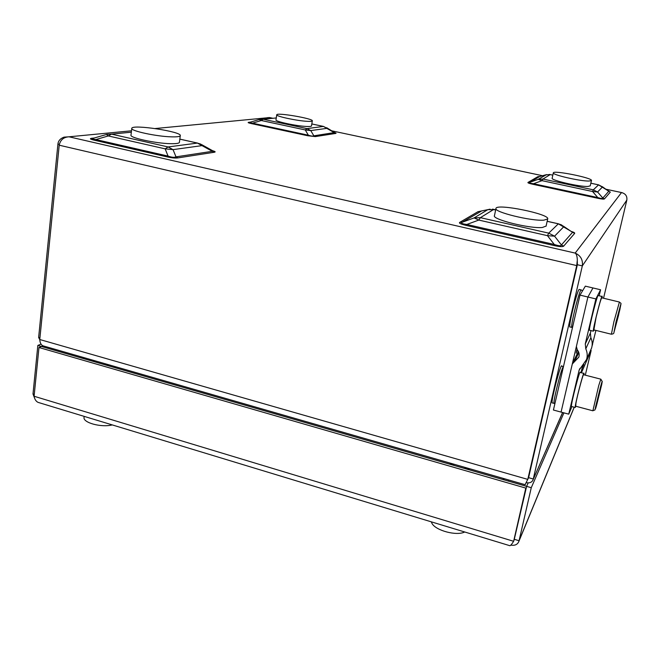 <?xml version="1.0" encoding="UTF-8"?>
<svg xmlns="http://www.w3.org/2000/svg" width="660" height="660" viewBox="0 0 660 660"><rect width="100%" height="100%" fill="white"/><g stroke="black" fill="none" stroke-linecap="round" stroke-linejoin="round"><path stroke-width="0.99" d="M44.137 346.153L42.793 345.766C40.953 344.71 39.947 342.631 39.765 339.521L59.21 145.2C60.332 139.928 63.599 137.131 69.003 136.801L64.012 137.14C60.307 138.542 58.278 140.836 57.931 144.029L38.635 337.483L39.773 339.694M577.31 260.898L577.31 264.734L528.569 477.675L525.096 484.696M528.247 478.393L528.602 477.675L533.272 479.011L582.326 265.889C583.052 259.842 580.668 255.577 575.182 253.093C576.477 254.05 577.195 256.402 577.318 260.147L576.716 265.584L527.794 479.391L39.765 339.521M528.602 477.675L577.343 264.734L577.343 262.185M622.355 192.745L621.497 192.555C625.531 193.619 627.313 196.127 626.835 200.079L603.545 298.238M595.914 330.412L592.086 345.807M267.341 117.686L269.437 117.538M39.938 337.854L38.635 337.483M526.375 482.724C529.897 483.252 532.15 482.204 533.14 479.589L562.592 412.5M89.653 359.263L89.265 360.261M504.009 479.853L504.091 478.64M508.39 481.115L508.464 479.903M91.162 360.805L91.542 359.807M503.39 478.442L503.316 479.655M503.984 478.615L503.91 479.82M539.731 176.509L545.705 174.826L550.192 174.595L552.832 175.131L550.192 174.595L542.949 179.058L593.315 189.832L598.587 184.849L602.53 186.912L597.581 192.002L592.556 191.499L542.017 180.667L538.271 179.297L546.67 174.57M608.833 191.194L610.318 192.101L604.461 198.883L602.811 198.041L597.581 192.002L593.315 189.832L592.556 191.499L597.77 197.554L597.481 198.214L533.156 184.346L533.528 183.719L542.017 180.667L542.949 179.058L538.271 179.297L529.815 182.325L528.016 182.416L537.9 176.641L539.599 176.55L529.815 182.325C528.8 182.837 530.038 183.298 533.528 183.719L597.77 197.554C601.144 198.627 602.827 198.792 602.811 198.041L608.759 191.309L602.291 186.648M495.677 209.806L493.804 209.385L480.389 217.668L548.74 233.145L558.335 223.822L561.396 224.846L563.83 226.669L554.573 236.181L547.47 235.669L478.781 220.077L474.086 217.924L487.847 209.641L490.157 209.162M480.793 211.447L462.173 222.263C460.507 223.121 462.049 223.855 466.81 224.458L554.26 244.464C558.863 246.015 561.247 246.18 561.404 244.942L572.525 232.345L563.417 226.165M131.34 132.19L111.515 134.137L168.11 146.949L197.414 143.08L200.747 144.103L202.1 145.612L173.035 149.63L165.148 148.846L108.339 135.944L106.408 134.5L93.868 138.113C91.113 138.583 91.756 139.07 95.816 139.557L94.553 140.267C90.115 139.227 89.257 138.55 91.979 138.245L94.207 138.014M212.685 150.761C215.358 151.495 215.837 152.006 214.137 152.279L212.338 151.313C213.84 151.42 213.947 151.239 212.66 150.744L201.572 144.565M106.829 134.351L111.515 134.137L108.339 135.944L95.816 139.557L168.061 156.09C171.691 157.377 174.339 157.633 175.997 156.857L212.338 151.313L197.414 143.08L179.833 139.144M276.268 117.95L263.175 119.237L306.999 128.609L323.458 126.431L327.088 128.329L310.769 130.581L305.283 129.946L261.335 120.524L259.174 119.526L250.33 122.174C248.672 122.48 249.398 122.818 252.499 123.172L251.773 123.676C248.309 122.917 247.318 122.455 248.82 122.281L250.561 122.1M259.594 119.386L263.175 119.237L261.335 120.524L252.499 123.172L308.327 135.201C311.173 136.133 313.005 136.339 313.838 135.828L334.546 132.553L326.642 127.694M610.318 192.101L598.447 184.841L590.832 183.224M495.685 209.764L487.847 209.641L477.997 211.687L480.983 211.398M571.007 231.355C573.87 232.196 575.074 232.889 574.629 233.434L563.673 246.13L561.404 244.942L554.573 236.181L548.74 233.145L547.47 235.669L554.26 244.464L553.773 245.471L466.158 225.398L466.81 224.458L478.781 220.077L480.389 217.668L474.086 217.924L462.173 222.263L459.748 222.362L477.997 211.687M574.629 233.434L558.335 223.822L547.156 221.323M249.678 122.323L248.82 122.281M334.405 132.544C336.088 133.006 336.493 133.304 335.618 133.444L323.458 126.431L311.817 123.956L323.507 126.423M335.618 133.444L315.298 136.595L313.838 135.828L310.769 130.581L306.999 128.609L305.283 129.946L308.327 135.201L307.667 135.729L251.773 123.676M92.821 138.328L91.979 138.245M214.137 152.279L177.919 157.897L175.997 156.857L173.035 149.63L168.11 146.949L165.148 148.846L168.061 156.09L166.906 156.841L94.553 140.267M495.94 208.543L494.472 215.638C491.601 219.285 529.963 228.871 542.363 227.486L546.117 226.058M543.972 220.135L547.676 218.938C550.316 214.129 496.592 203.214 495.973 208.395C493.127 211.876 531.581 221.372 543.972 220.135M131.777 128.428L130.993 135.127C129.36 137.734 155.76 143.459 170.61 143.682C176.129 143.798 179.058 143.368 179.413 142.387L179.429 142.288M171.476 136.851C176.995 136.999 179.932 136.612 180.279 135.671C182.325 131.695 131.926 124.022 131.786 128.337C130.168 130.828 156.618 136.529 171.476 136.851M276.738 114.823L275.979 119.881C274.717 121.415 296.332 126.076 306.603 126.456C309.688 126.596 311.322 126.431 311.503 125.953L311.512 125.903M307.411 121.325C310.497 121.481 312.13 121.333 312.312 120.879C313.723 118.643 276.68 112.282 276.746 114.782C275.492 116.251 297.14 120.887 307.411 121.325M553.319 172.887L552.164 178.192C550.308 180.122 579.315 186.879 587.87 186.458L590.238 185.848M589.099 181.038L591.451 180.526C593.125 178.002 553.427 170.016 553.336 172.829C551.496 174.669 580.553 181.376 589.099 181.038M41.052 344.132L37.843 345.427L33 393.979L34.493 397.881M33 393.979L34.279 394.358M43.04 345.84L41.473 346.467L37.843 345.427M39.468 402.798L37.975 402.344C35.929 401.263 34.633 399.234 34.089 396.256L38.973 347.498L525.797 488.103L513.629 541.291C511.987 543.98 510.741 545.449 509.883 545.713L509.363 545.556M34.089 396.256L513.629 541.291L525.797 488.103M514.058 540.276L526.614 486.362L41.481 346.483L38.973 347.498M510.815 545.127C514.94 545.787 517.638 544.516 518.917 541.299L519.065 540.73L514.478 539.352M528.157 482.914L526.614 486.362L531.267 487.699L563.929 412.855M574.192 407.203L519.065 540.73L531.267 487.699M585.296 375.161L591.162 350.452L581.419 372.784M590.593 350.303L591.162 350.452M83.275 358.537L84.769 357.86M464.698 531.985C456.819 536.159 435.872 530.665 432.011 523.471L431.269 521.829M112.282 424.924C101.112 427.746 82.541 422.639 84.067 417.219L84.166 416.377M563.318 366.548L561.767 366.151C561.239 361.531 551.034 400.323 552.106 402.905L552.437 402.988M580.948 289.855L579.373 289.484C578.729 288.758 576.939 293.865 574.002 304.804C571.032 316.61 569.596 323.986 569.712 326.931L570.067 327.013M579.991 295.119L553.418 410.033L561.066 412.087L572.319 363.94L578.82 357.159C579.587 354.511 579.067 352.069 577.253 349.825L576.386 346.45L587.92 297.016L592.952 287.958L587.92 297.016L595.873 298.922L585.271 343.942L585.791 348.818C587.359 352.341 587.623 355.897 586.567 359.486L579.117 370.177L568.747 414.15L561.066 412.087L587.92 297.016L579.991 295.119L585.346 286.151L600.592 289.765L595.873 298.922M578.168 351.128L576.873 356.689M577.277 349.858L576.196 353.149L576.947 349.421M590.956 330.586L590.378 333.061L590.865 337.747C592.375 341.129 592.622 344.553 591.599 348.001L590.337 350.889M571.923 406.601L568.747 414.15M582.664 365.739L581.023 372.677M572.707 363.14L578.341 351.458M600.592 289.765L599.164 295.796M598.661 394.597L600.641 388.402L596.838 403.367L598.661 394.597M597.019 403.565L601.813 384.103C602.464 380.325 602.003 381.356 600.435 387.173L595.559 406.997C594.973 410.528 595.46 409.39 597.019 403.565M598.29 396.173L598.768 396.297M575.743 406.238L575.899 403.441C577.401 394.787 583.712 371.572 583.688 374.748L600.699 379.137M618.742 312.048L615.095 327.096L618.742 312.048M613.924 332.541L618.511 315.455L620.689 304.557L616.052 321.824L613.924 332.541M618.049 316.643L617.578 316.528M593.876 329.909L596.071 317.427C599.231 304.532 601.161 298.007 601.846 297.833L619.27 302M589.685 330.272L589.438 330.214C588.819 327.789 598.174 291.241 598.298 295.589L601.953 296.464M593.753 330.619L594.107 329.967M602.077 297.891L602.184 296.513C602.143 292.182 592.787 328.762 593.323 331.171L593.917 329.917M593.843 330.635L594.008 329.942M571.634 406.527L571.411 406.469C570.809 404.184 580.123 368.321 580.231 372.479L583.811 373.395M583.91 374.806L584.017 373.453C583.985 369.311 574.687 405.215 575.215 407.476L575.842 406.263M59.21 145.2L576.716 265.584L577.31 264.734M626.835 200.079L582.326 265.889L577.343 264.734M582.046 368.362L583.654 364.7M592.127 345.477L592.581 344.446M604.461 198.883C603.982 199.328 601.656 199.105 597.481 198.214M533.156 184.346C529.147 183.472 527.431 182.828 528.016 182.416M537.9 176.641L539.682 176.525M563.673 246.13C562.79 246.972 559.49 246.757 553.773 245.471M466.158 225.398C460.738 224.136 458.601 223.121 459.748 222.362M315.298 136.595L307.667 135.729M177.919 157.897C175.337 158.26 171.666 157.905 166.906 156.841M131.497 130.804L69.003 136.801L575.182 253.093L621.497 192.555L605.979 189.247M542.52 175.725L331.708 130.812L542.545 175.717M272.522 118.198L269.552 117.571L155.182 128.535M57.931 144.029L59.342 144.358M95.849 361.045L104.651 363.586M453.981 464.211L464.549 467.255M554.317 403.483L553.996 403.4C553.088 401.593 560.612 371.225 562.988 367.1L563.5 366.432M571.989 327.484L571.634 327.401C571.543 324.464 572.987 317.089 575.965 305.283C578.894 294.335 580.668 289.22 581.303 289.938L582.508 290.903M590.378 333.061L585.271 343.942M590.865 337.747L585.791 348.818M580.074 368.239L578.977 370.697M578.82 352.605L574.472 361.705M575.553 406.18L592.746 410.759L594.949 409.942L602.283 381.579L600.823 379.17L598.727 385.555L592.878 410.792M593.662 329.851L611.251 334.199C613.066 334.042 613.957 333.506 613.915 332.582L619.864 309.672C621.34 301.216 621.596 304.375 619.41 302.033L613.891 321.775L611.391 334.224M621.58 192.555L605.946 189.222M272.572 118.198L269.544 117.554M592.391 345.064L592.094 345.733M583.836 364.493L581.938 368.791M562.683 412.525L533.14 479.589M525.294 484.754L42.793 345.766M179.833 139.112L197.538 143.071M590.84 183.208L598.463 184.825M550.217 174.578L549.161 174.438M493.861 209.352L492.286 209.154M558.376 223.781L547.165 221.273M93.275 360.31L96.55 362.365M104.626 364.691L110.665 365.318M449.493 462.916L454.352 465.531M463.98 468.311L470.151 468.864M546.076 226.215L547.676 218.938M179.413 142.387L180.279 135.671M311.503 125.953L312.312 120.879M590.221 185.905L591.451 180.526M37.975 402.344L509.883 545.713M518.917 541.299L574.249 407.22M115.071 367.702L115.195 366.622M468.963 469.747L469.153 468.847M552.106 402.905L554.928 403.483M569.712 326.931L572.509 327.484M591.599 348.001L586.567 359.486M579.785 368.692L579.117 370.177M589.438 330.214L593.323 331.171M571.411 406.469L575.215 407.476"/></g></svg>
